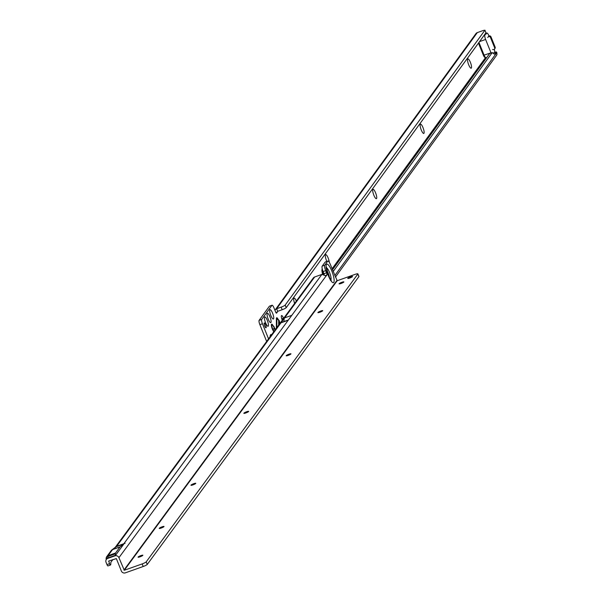 <?xml version="1.0" encoding="UTF-8"?>
<svg xmlns="http://www.w3.org/2000/svg" width="603" height="603" viewBox="0 0 603 603"><rect width="100%" height="100%" fill="white"/><g stroke="black" fill="none" stroke-linecap="round" stroke-linejoin="round"><path stroke-width="0.9" d="M470.393 62.358A4.945 1.229 -109.6 0 1 470.83 68.154A4.945 1.229 -109.6 0 1 468.667 64.732A4.945 1.229 -109.6 0 1 467.634 59.147A4.945 1.229 -109.6 0 1 470.393 62.358M271.229 335.223A0.942 0.897 36 0 1 270.664 334.673L271.772 334.484M422.989 127.595A4.945 1.229 -109.6 0 1 423.427 133.391A4.945 1.229 -109.6 0 1 421.263 129.969A4.945 1.229 -109.6 0 1 420.231 124.384A4.945 1.229 -109.6 0 1 422.989 127.595M375.586 192.832A4.945 1.229 -109.6 0 1 376.023 198.628A4.945 1.229 -109.6 0 1 373.852 195.214A4.945 1.229 -109.6 0 1 372.82 189.628A4.945 1.229 -109.6 0 1 375.586 192.832M326.871 261.408A4.945 1.229 -109.6 0 1 326.449 260.451A4.945 1.229 -109.6 0 1 325.416 254.865A4.945 1.229 -109.6 0 1 328.183 258.069A4.945 1.229 -109.6 0 1 329.313 262.343M267.302 320.397A4.945 1.229 -109.6 0 1 267.74 326.193A4.945 1.229 -109.6 0 1 265.576 322.778A4.945 1.229 -109.6 0 1 264.544 317.193A4.945 1.229 -109.6 0 1 267.302 320.397M269.94 316.779A4.945 1.229 -109.6 0 1 270.378 322.575A4.945 1.229 -109.6 0 1 268.207 319.153A4.945 1.229 -109.6 0 1 267.174 313.568A4.945 1.229 -109.6 0 1 269.94 316.779M272.571 313.153A4.945 1.229 -109.6 0 1 273.008 318.949A4.945 1.229 -109.6 0 1 270.845 315.527A4.945 1.229 -109.6 0 1 269.812 309.942A4.945 1.229 -109.6 0 1 272.571 313.153M264.702 325.997A2.593 0.641 70.4 0 0 266.021 327.813A2.593 0.641 70.4 0 0 265.606 324.753A2.593 0.641 70.4 0 0 264.287 322.937A2.593 0.641 70.4 0 0 264.702 325.997M269.541 306.143A3.769 0.935 -109.6 0 0 269.466 306.158A3.769 0.935 -109.6 0 0 269.398 306.196L259.079 320.397A3.769 0.935 -109.6 0 0 259.863 324.655L266.654 341.449M259.863 324.655L262.441 323.743A3.769 0.935 -109.6 0 1 261.657 319.477L271.976 305.276A3.769 0.935 -109.6 0 1 272.043 305.239A3.769 0.935 -109.6 0 1 273.966 307.884L275.563 311.841A1.884 0.467 70.4 0 0 276.521 313.161A1.884 0.467 70.4 0 0 276.589 313.108L277.244 312.203A1.884 0.467 70.4 0 0 277.312 311.985L275.873 312.497M262.441 323.743L268.554 338.863M283.598 318.407L283.516 318.203A3.769 0.935 70.4 0 0 281.593 315.557A3.769 0.935 70.4 0 0 282.196 320.012L282.272 320.208M294.633 303.392A4.945 1.229 -109.6 0 1 293.812 298.357A4.945 1.229 -109.6 0 1 296.359 301.048M494.694 48.715A1.41 1.349 36 0 0 495.146 47.132L494.648 47.81A1.41 1.349 36 0 1 492.9 49.536A0.467 0.452 -144 0 0 492.576 49.529M494.648 47.81L490.473 37.469A1.41 1.349 36 0 0 487.94 37.265A0.467 0.452 -144 0 1 487.699 37.469M495.146 47.132L490.97 36.791L490.473 37.469M488.166 36.949L488.438 36.587A1.41 1.349 36 0 1 490.97 36.791M335.434 277.086L496.533 55.378A3.105 2.97 -144 0 0 496.962 54.511L496.827 52.582A1.884 0.467 70.4 0 0 496.179 51.911A1.884 0.467 70.4 0 0 496.111 51.964L494.626 54.006A3.769 0.935 -109.6 0 1 494.498 54.104A3.769 0.935 -109.6 0 1 494.113 53.999L492.236 52.604L333.18 271.501M332.494 269.805L489.659 53.524L492.236 52.604M493.684 52.83A1.884 0.467 70.4 0 0 493.601 52.83A1.884 0.467 70.4 0 0 493.533 52.883L493.209 53.328M483.5 30.399L477.305 32.607A3.105 2.97 -144 0 0 475.94 33.617L275.269 309.784L276.656 308.736L281.134 307.146A3.769 0.611 -22 0 0 285.159 305.103L484.902 30.225L483.5 30.399M484.902 30.225L485.912 32.698M485.943 32.811L286.244 307.643L285.196 305.058M277.832 311.269L277.312 311.985L277.704 311.314L282.174 309.731A3.769 0.611 -22 0 0 286.199 307.681L286.244 307.643M277.312 311.985L277.697 311.321L276.656 308.736L277.704 311.314M269.368 306.218L271.945 305.306M259.102 320.344L261.679 319.424M274.953 310.326L275.269 309.784M270.951 335.607A0.942 0.897 36 0 1 270.385 335.057L270.664 334.673M491.091 53.011A3.769 0.935 -109.6 0 1 491 52.8L485.611 39.451A3.769 0.935 -109.6 0 1 484.872 35.102L485.626 34.07A3.769 0.935 -109.6 0 1 485.754 33.964A3.769 0.935 -109.6 0 1 486.116 34.054L486.779 33.15A3.769 0.935 -109.6 0 1 486.907 33.052A3.769 0.935 -109.6 0 1 488.829 35.69L488.973 36.044M494.287 49.333A3.769 0.935 -109.6 0 1 494.656 52.453M138.562 557.232A2.593 0.415 158 0 1 141.094 556.026A2.593 0.415 158 0 1 142.542 555.627M159.72 528.462A2.593 0.415 158 0 1 162.252 527.256A2.593 0.415 158 0 1 163.707 526.849M191.453 485.302A2.593 0.415 158 0 1 193.993 484.096A2.593 0.415 158 0 1 195.44 483.689M244.351 413.364A2.593 0.415 158 0 1 246.883 412.158A2.593 0.415 158 0 1 248.338 411.759M286.666 355.823A2.593 0.415 158 0 1 289.199 354.617A2.593 0.415 158 0 1 290.654 354.21M318.407 312.663A2.593 0.415 158 0 1 320.939 311.45A2.593 0.415 158 0 1 322.394 311.05M339.564 283.885A2.593 0.415 158 0 1 342.097 282.679A2.593 0.415 158 0 1 343.552 282.279M349.687 278.073A2.593 0.415 -22 0 0 352.544 276.491A2.593 0.415 -22 0 0 350.599 276.837A2.593 0.415 -22 0 0 347.743 278.428A2.593 0.415 -22 0 0 349.687 278.073M341.012 283.485A2.593 0.415 -22 0 0 343.868 281.895A2.593 0.415 -22 0 0 341.924 282.249A2.593 0.415 -22 0 0 339.067 283.832A2.593 0.415 -22 0 0 341.012 283.485M319.854 312.256A2.593 0.415 -22 0 0 322.711 310.673A2.593 0.415 -22 0 0 320.766 311.02A2.593 0.415 -22 0 0 317.909 312.61A2.593 0.415 -22 0 0 319.854 312.256M288.121 355.416A2.593 0.415 -22 0 0 290.978 353.833A2.593 0.415 -22 0 0 289.025 354.18A2.593 0.415 -22 0 0 286.169 355.77A2.593 0.415 -22 0 0 288.121 355.416M245.805 412.965A2.593 0.415 -22 0 0 248.655 411.382A2.593 0.415 -22 0 0 246.71 411.728A2.593 0.415 -22 0 0 243.853 413.319A2.593 0.415 -22 0 0 245.805 412.965M192.907 484.902A2.593 0.415 -22 0 0 195.764 483.312A2.593 0.415 -22 0 0 193.812 483.666A2.593 0.415 -22 0 0 190.963 485.249A2.593 0.415 -22 0 0 192.907 484.902M161.167 528.062A2.593 0.415 -22 0 0 164.024 526.472A2.593 0.415 -22 0 0 162.079 526.826A2.593 0.415 -22 0 0 159.222 528.409A2.593 0.415 -22 0 0 161.167 528.062M140.009 556.833A2.593 0.415 -22 0 0 142.866 555.242A2.593 0.415 -22 0 0 140.921 555.597A2.593 0.415 -22 0 0 138.064 557.187A2.593 0.415 -22 0 0 140.009 556.833M112.897 559.539L110.801 562.388L110.831 563.089A8.005 1.99 -109.6 0 1 110.56 564.973L110.545 564.988A1.884 0.467 70.4 0 1 110.515 565.003A1.884 0.467 70.4 0 1 109.55 563.677L106.972 564.596A1.884 0.467 70.4 0 0 107.937 565.923A1.884 0.467 70.4 0 0 107.967 565.9L110.477 565.011M106.972 564.596L106.038 562.267A3.105 2.97 36.3 0 1 107.726 558.416L114.939 555.853A3.105 2.97 36.3 0 1 118.927 557.685L124.293 570.265L142.157 563.918A3.769 0.603 158 0 0 146.182 561.875L147.268 564.416L358.913 276.604L357.865 274.018L146.227 561.83M115.49 547.155A3.105 2.97 36.3 0 1 116.371 546.657L123.841 544.012L120.072 546.883A3.294 0.822 70.4 0 0 120.012 546.944L115.55 553.011A3.294 0.822 70.4 0 0 115.422 553.81L115.482 555.393L123.849 544.012L116.371 546.657L112.595 549.544A3.294 0.822 70.4 0 0 112.535 549.604L108.073 555.672A3.294 0.822 70.4 0 0 107.952 556.471L108.005 558.039A3.105 2.97 -143.7 0 0 106.512 559.237M115.949 546.529L125.107 543.265L115.949 546.529M288.4 319.967L281.458 322.432A14.125 3.512 70.4 0 0 280.975 322.816L284.578 317.909A14.125 3.512 70.4 0 0 284.051 321.512M115.248 547.343L313.326 277.983A3.105 2.97 36.3 0 1 314.676 276.973L321.896 274.41L326.11 275.933A1.884 0.467 70.4 0 0 326.178 275.925A1.884 0.467 70.4 0 0 326.246 275.873L326.901 274.976A1.884 0.467 70.4 0 0 326.54 272.805L325.673 270.649A4.711 1.168 -109.6 0 1 324.761 265.214L327.731 261.167A4.711 1.168 -109.6 0 1 327.896 261.039A4.711 1.168 -109.6 0 1 330.301 264.355L337.198 280.734L355.061 274.38A3.769 0.603 158 0 1 357.896 273.875A3.769 0.603 158 0 1 357.881 273.988L357.865 274.018M109.55 563.677L108.766 561.001L116.349 558.604L121.354 571.011A3.105 2.97 -143.7 0 0 125.341 572.85L143.197 566.503L142.157 563.918M115.482 555.393A3.105 2.97 -143.7 0 0 115.218 555.469L114.939 555.853M324.21 274.448A1.884 0.467 70.4 0 0 323.962 273.717L323.095 271.561A4.711 1.168 -109.6 0 1 322.183 266.134L325.153 262.086A4.711 1.168 -109.6 0 1 325.319 261.958A4.711 1.168 -109.6 0 1 325.522 261.951M291.784 315.361A14.125 3.512 -109.6 0 1 291.799 315.339L288.189 320.246A14.125 3.512 -109.6 0 1 288.204 320.231L280.975 322.816L116.884 545.964M321.896 274.41L124.097 543.401M147.268 564.416L147.23 564.461A3.769 0.603 158 0 1 143.197 566.503M115.474 555.378L107.726 558.416M275.375 329.585L274.064 327.082A3.769 1.809 -27.6 0 0 273.966 326.562A3.769 1.809 -27.6 0 0 273.332 326.057A3.392 0.844 70.4 0 0 272.36 324.753A3.392 0.844 70.4 0 0 272.609 328.703A3.392 0.844 70.4 0 0 273.076 329.713L273.996 331.462M274.064 327.082L273.996 328.1A3.769 1.809 152.4 0 1 273.076 329.713A0.942 0.452 152.4 0 0 272.85 330.112A4.002 0.995 -109.6 0 1 272.3 328.921A4.002 0.995 -109.6 0 1 271.373 324.813A4.002 0.995 -109.6 0 1 272.639 324.949M279.445 324.045L279.453 321.851L278.684 320.479A3.769 3 -179.8 0 0 276.86 318.995L276.83 327.61M279.453 321.851A3.769 3 0.2 0 1 279.784 323.087L279.784 323.592M274.825 328.959L276.362 329.08M276.37 328.236L276.4 318.625A4.002 0.995 -109.6 0 1 277.681 318.52M273.739 331.816L272.85 330.112M332.087 268.78L485.317 57.903M269.971 336.941L270.385 335.057M334.816 275.548L496.827 52.582M496.111 51.964L493.533 52.883M332.261 269.209L485.769 57.948M477.305 32.607L276.656 308.736M285.159 305.103L286.199 307.681M281.134 307.146L282.174 309.731M484.91 30.21L485.95 32.788M275.97 312.656L277.244 312.203M281.774 318.821L283.516 318.203M269.398 306.196L271.976 305.276M259.079 320.397L261.657 319.477M279.784 323.087L279.287 320.751L277.403 318.331A3.392 0.844 70.4 0 0 276.86 318.995A0.942 0.754 -179.8 0 1 276.4 318.625M278.684 320.479L278.669 325.107M273.996 328.1L275.021 330.067M485.626 34.07L484.827 34.348M484.872 35.102L484.073 35.381M485.611 39.451L479.558 41.607M478.955 42.436L484.126 55.25A3.769 0.935 70.4 0 0 486.048 57.888A3.769 0.935 70.4 0 0 486.176 57.79L486.696 57.602M491 52.8L483.418 55.37L478.465 43.107M486.779 33.15L485.317 33.67M484.97 57.232A2.827 0.701 -109.6 0 1 483.463 55.401M486.636 57.677L486.048 57.888L483.418 55.37L478.488 43.077M322.56 270.076A8.231 2.05 70.4 0 0 323.487 274.267M329.464 277.855A5.789 1.44 70.4 0 0 328.168 273.091A5.789 1.44 70.4 0 0 326.818 270.393M328.937 276.739A5.374 1.342 70.4 0 0 327.881 273.265A5.374 1.342 70.4 0 0 327.105 271.591M330.791 280.094A6.573 1.636 70.4 0 0 329.555 272.466A6.573 1.636 70.4 0 0 326.434 267.822M328.394 275.767A9.836 2.45 -109.6 0 1 326.487 264.416A9.836 2.45 -109.6 0 1 331.846 271.071A9.836 2.45 -109.6 0 1 333.745 282.423A9.836 2.45 -109.6 0 1 328.394 275.767M116.816 546.054L116.371 546.657A3.105 3 -127.4 0 0 115.572 547.094L111.804 549.974A3.105 3 -127.4 0 0 111.449 550.29M314.676 276.973L284.578 317.909L291.799 315.339M108.909 560.956A3.58 0.889 -109.6 0 1 108.894 560.971L108.615 561.355M124.037 543.484L123.585 544.094M326.11 275.933L118.927 557.685M123.932 570.099L336.836 280.561M147.23 564.461L146.182 561.875M358.928 276.573L357.881 273.988M124.293 570.265L337.198 280.734M323.095 271.561L325.673 270.649M323.962 273.717L326.54 272.805M322.183 266.134L324.761 265.214M325.153 262.086L327.731 261.167M325.665 275.413L326.901 274.976M115.497 555.265L108.02 557.926A3.105 2.322 177.2 0 0 106.249 559.592M115.422 553.81L107.952 556.471A3.105 2.322 177.2 0 0 106.113 558.71A3.105 2.322 177.2 0 0 106.301 559.433M115.55 553.011L108.073 555.672A3.105 2.97 -143.7 0 0 106.173 558.167M120.012 546.944L112.535 549.604A3.105 2.97 -143.7 0 0 111.186 550.607L106.716 556.675L106.166 559.742M120.072 546.883L112.595 549.544A3.105 3 -127.4 0 0 111.804 549.974L111.186 550.607M272.36 324.753L275.473 329.449M495.003 48.413L494.505 49.099M488.536 36.421L488.046 37.1M496.179 51.911L493.601 52.83M484.918 30.15L485.958 32.735M269.466 306.158L272.043 305.239M485.754 33.964L484.88 34.273M486.907 33.052L485.377 33.595M322.469 274.267L321.874 270.551L322.175 268.569M330.346 280.237L331.235 280.614L328.447 275.586L326.449 267.137L325.989 267.988M106.369 559.418L106.648 559.041M358.936 276.46L357.896 273.875M110.515 565.003L107.937 565.923M325.319 261.958L327.896 261.039"/></g></svg>
